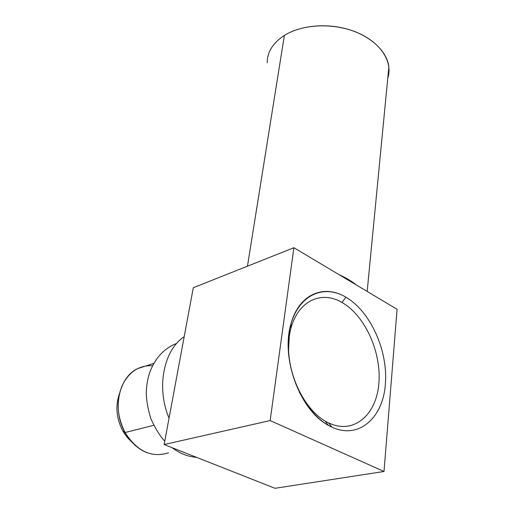 <?xml version="1.0" encoding="UTF-8"?>
<svg xmlns="http://www.w3.org/2000/svg" width="514" height="514" viewBox="0 0 514 514"><rect width="100%" height="100%" fill="white"/><g stroke="black" fill="none" stroke-linecap="round" stroke-linejoin="round"><path stroke-width="0.77" d="M168.496 452.834C151.534 458.102 137.065 451.331 125.088 432.525L122.666 430.655C116.337 418.357 115.252 406.079 119.409 393.827C115.252 406.079 116.337 418.357 122.666 430.655L126.759 436.771L131.687 441.854L128.089 438.339L124.889 434.259L122.666 430.655L125.088 432.525C130.64 442.284 137.868 448.973 146.76 452.596M397.084 309.287L293.879 247.722L270.158 420.568L384.009 471.486L397.084 309.287L384.009 471.486L270.158 420.568L293.879 247.722L397.084 309.287M345.883 297.182C370.549 311.497 388.211 350.799 385.371 384.331C382.891 417.991 358.849 439.656 331.948 427.166C304.975 415.222 283.805 369.617 288.99 333.792C293.783 297.786 321.321 282.398 345.883 297.182C324 283.837 298.936 294.194 291.059 323.602C280.483 357.583 299.758 410.256 328.247 425.245L331.948 427.166L328.581 422.894L331.948 427.166C358.849 439.656 382.891 417.991 385.371 384.331C388.211 350.799 370.549 311.497 345.883 297.182L341.996 302.457L345.883 297.182M193.296 287.737L293.879 247.722L193.296 287.737L164.139 444.546L270.158 420.568L164.139 444.546L274.99 488.3L384.009 471.486L274.99 488.3L164.139 444.546L193.296 287.737M152.574 365.73C139.198 365.158 129.072 371.738 122.203 385.474C115.984 400.772 116.948 416.456 125.088 432.525L153.731 425.309L125.088 432.525C111.795 409.645 118.779 377.103 137.688 368.628L145.635 366.032M169.048 418.145C156.025 387.485 163.754 350.04 184.198 336.67C163.754 350.04 156.025 387.485 169.048 418.145M289.883 332.815L288.855 334.865M308.644 407.396L310.584 408.669M308.227 405.816L299.437 392.49M288.463 352.186L289.292 336.413M289.253 336.734C284.473 369.887 303.986 411.932 328.979 423.08C353.915 434.741 376.441 414.824 378.85 383.515C381.6 352.341 365.113 315.705 342.106 302.521C319.188 288.887 293.661 303.408 289.253 336.734M284.377 35.408C302.573 23.933 333.83 22.545 357.365 32.633C380.97 42.656 393.075 62.085 387.781 78.141L388.867 66.891C387.177 51.766 371.506 36.5 349.173 29.651C326.859 22.796 300.504 25.314 284.377 35.408L247.459 266.188L284.377 35.408C272.947 42.874 267.222 51.991 267.209 62.747M356.221 284.91C351.704 281.184 346.012 277.785 339.137 274.72M352.578 282.739L352.559 282.135M153.853 363.353L137.688 368.628M291.059 323.602L290.93 328.157M328.247 425.245L325.105 421.037M176.7 343.41C164.184 348.267 155.183 357.982 149.696 372.554C147.666 378.722 146.529 385.237 146.284 392.111C146.265 399.789 147.814 408.714 150.936 418.891C155.337 428.535 159.944 435.981 164.756 441.224M171.817 447.572C182.573 455.192 188.914 456.503 196.804 457.434M367.169 291.438L388.867 66.891"/></g></svg>
